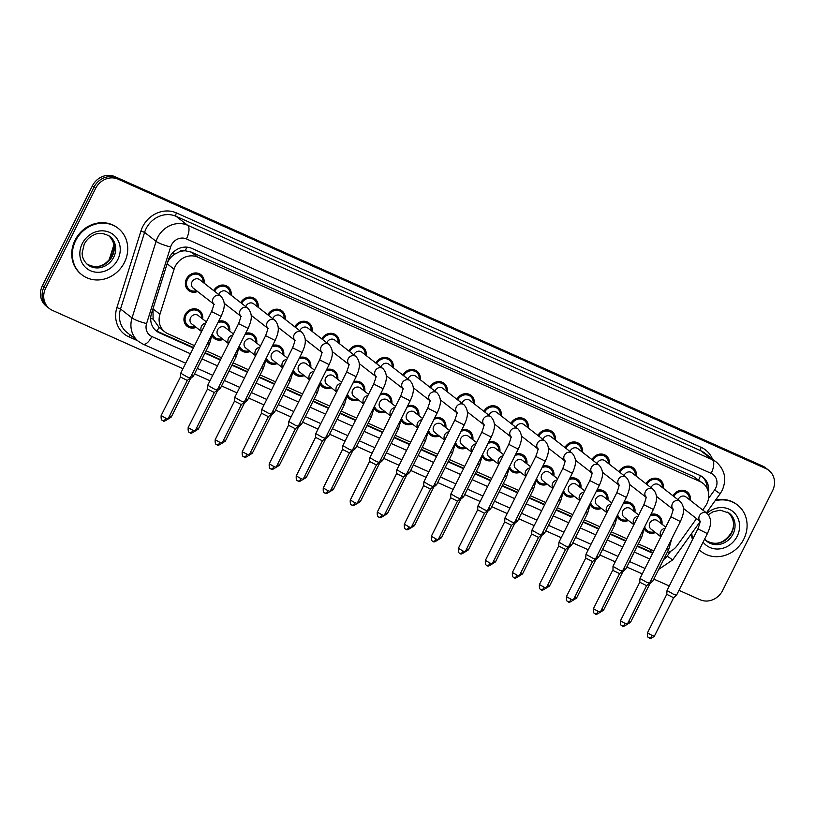 <?xml version="1.0" encoding="UTF-8"?>
<svg xmlns="http://www.w3.org/2000/svg" width="815" height="815" viewBox="0 0 815 815"><rect width="100%" height="100%" fill="white"/><g stroke="black" fill="none" stroke-linecap="round" stroke-linejoin="round"><path stroke-width="1.22" d="M628.426 520.49A10.024 9.036 -52.1 0 1 619.482 519.501A10.024 9.036 -52.1 0 1 617.434 517.158M601.409 508.417A10.024 9.036 -52.1 0 1 592.464 507.439A10.024 9.036 -52.1 0 1 590.417 505.086M574.392 496.345A10.024 9.036 -52.1 0 1 565.447 495.367A10.024 9.036 -52.1 0 1 563.399 493.024M547.374 484.273A10.024 9.036 -52.1 0 1 538.43 483.295A10.024 9.036 -52.1 0 1 536.382 480.952M520.357 472.201A10.024 9.036 -52.1 0 1 511.413 471.223A10.024 9.036 -52.1 0 1 509.365 468.88M493.34 460.129A10.024 9.036 -52.1 0 1 484.395 459.151A10.024 9.036 -52.1 0 1 482.348 456.808M466.323 448.067A10.024 9.036 -52.1 0 1 457.378 447.078A10.024 9.036 -52.1 0 1 455.33 444.735M439.305 435.994A10.024 9.036 -52.1 0 1 430.361 435.006A10.024 9.036 -52.1 0 1 428.313 432.663M412.288 423.922A10.024 9.036 -52.1 0 1 403.344 422.934A10.024 9.036 -52.1 0 1 401.296 420.591M385.271 411.85A10.024 9.036 -52.1 0 1 376.326 410.862A10.024 9.036 -52.1 0 1 374.279 408.519M358.254 399.778A10.024 9.036 -52.1 0 1 349.309 398.79A10.024 9.036 -52.1 0 1 347.261 396.447M331.236 387.706A10.024 9.036 -52.1 0 1 322.292 386.718A10.024 9.036 -52.1 0 1 320.244 384.374M304.219 375.634A10.024 9.036 -52.1 0 1 295.274 374.645A10.024 9.036 -52.1 0 1 293.227 372.302M277.202 363.561A10.024 9.036 -52.1 0 1 268.257 362.583A10.024 9.036 -52.1 0 1 266.21 360.24M250.185 351.489A10.024 9.036 -52.1 0 1 241.24 350.511A10.024 9.036 -52.1 0 1 239.192 348.168M223.167 339.417A10.024 9.036 -52.1 0 1 214.223 338.439A10.024 9.036 -52.1 0 1 212.175 336.096M196.15 327.345A10.024 9.036 -52.1 0 1 187.206 326.367A10.024 9.036 -52.1 0 1 185.066 314.753A10.024 9.036 -52.1 0 1 199.522 310.546A10.024 9.036 -52.1 0 1 202.67 318.971M655.443 532.562A10.024 9.036 -52.1 0 1 646.499 531.574A10.024 9.036 -52.1 0 1 644.451 529.23M197.566 291.505A10.024 9.036 -52.1 0 1 188.622 290.517A10.024 9.036 -52.1 0 1 186.492 278.903A10.024 9.036 -52.1 0 1 200.938 274.696A10.024 9.036 -52.1 0 1 204.086 283.131M702.703 509.986L705.199 506.492A17.686 15.933 127.9 0 0 706.788 503.853A17.686 15.933 127.9 0 0 703.029 483.366A17.686 15.933 127.9 0 0 700.044 481.573L197.75 257.153A17.686 15.933 127.9 0 0 174.084 269.195L159.944 314.254A17.686 15.933 127.9 0 0 164.854 331.919A17.686 15.933 127.9 0 0 167.829 333.702L194.52 345.631M179.168 251.906A17.686 15.933 -52.1 0 1 185.514 250.826L185.26 250.714A5.899 5.308 127.9 0 0 179.168 251.906L174.858 254.097C171.119 256.46 168.532 259.69 167.126 263.775L152.976 308.834L153.118 319.103L159.068 327.375M703.029 483.366L693.575 476.541L191.28 252.11L185.514 250.826M667.067 552.662A17.686 15.933 127.9 0 0 677.296 545.408L696.509 518.615M206.093 350.796L221.548 357.704M233.11 362.869L248.565 369.776M260.128 374.941L275.582 381.848M287.145 387.013L302.599 393.92M314.162 399.085L329.617 405.992M341.179 411.157L356.634 418.054M368.197 423.23L383.651 430.126M395.214 435.302L410.668 442.199M422.231 447.374L437.686 454.271M449.248 459.436L464.703 466.343M476.266 471.508L491.72 478.415M503.283 483.58L518.737 490.487M530.3 495.652L545.755 502.56M557.317 507.725L572.772 514.632M584.335 519.797L599.789 526.704M611.352 531.869L626.806 538.776M638.379 543.941L653.824 550.838M623.852 502.346A10.024 9.036 -52.1 0 1 631.798 503.69A10.024 9.036 -52.1 0 1 634.946 512.115M596.835 490.273A10.024 9.036 -52.1 0 1 604.781 491.618A10.024 9.036 -52.1 0 1 607.929 500.043M569.817 478.201A10.024 9.036 -52.1 0 1 577.764 479.546A10.024 9.036 -52.1 0 1 580.912 487.971M542.8 466.129A10.024 9.036 -52.1 0 1 550.746 467.474A10.024 9.036 -52.1 0 1 553.894 475.899M515.783 454.057A10.024 9.036 -52.1 0 1 523.729 455.402A10.024 9.036 -52.1 0 1 526.877 463.827M488.766 441.985A10.024 9.036 -52.1 0 1 496.712 443.329A10.024 9.036 -52.1 0 1 499.86 451.755M461.748 429.913A10.024 9.036 -52.1 0 1 469.695 431.257A10.024 9.036 -52.1 0 1 472.843 439.682M434.731 417.84A10.024 9.036 -52.1 0 1 442.677 419.185A10.024 9.036 -52.1 0 1 445.825 427.62M407.714 405.768A10.024 9.036 -52.1 0 1 415.66 407.113A10.024 9.036 -52.1 0 1 418.808 415.548M380.697 393.706A10.024 9.036 -52.1 0 1 388.643 395.041A10.024 9.036 -52.1 0 1 391.791 403.476M353.679 381.634A10.024 9.036 -52.1 0 1 361.626 382.979A10.024 9.036 -52.1 0 1 364.774 391.404M326.662 369.562A10.024 9.036 -52.1 0 1 334.608 370.906A10.024 9.036 -52.1 0 1 337.756 379.332M299.645 357.49A10.024 9.036 -52.1 0 1 307.591 358.834A10.024 9.036 -52.1 0 1 310.739 367.259M272.628 345.417A10.024 9.036 -52.1 0 1 280.574 346.762A10.024 9.036 -52.1 0 1 283.722 355.187M245.61 333.345A10.024 9.036 -52.1 0 1 253.557 334.69A10.024 9.036 -52.1 0 1 256.705 343.115M218.593 321.273A10.024 9.036 -52.1 0 1 226.539 322.618A10.024 9.036 -52.1 0 1 229.687 331.043M650.869 514.418A10.024 9.036 -52.1 0 1 658.815 515.763A10.024 9.036 -52.1 0 1 661.963 524.188M645.979 483.753A10.024 9.036 -52.1 0 1 660.242 479.913A10.024 9.036 -52.1 0 1 663.39 488.338M618.962 471.681A10.024 9.036 -52.1 0 1 633.214 467.841A10.024 9.036 -52.1 0 1 636.372 476.266M591.945 459.609A10.024 9.036 -52.1 0 1 606.197 455.768A10.024 9.036 -52.1 0 1 609.355 464.193M564.927 447.537A10.024 9.036 -52.1 0 1 579.18 443.696A10.024 9.036 -52.1 0 1 582.338 452.121M537.91 435.465A10.024 9.036 -52.1 0 1 552.163 431.624A10.024 9.036 -52.1 0 1 555.31 440.049M510.893 423.393A10.024 9.036 -52.1 0 1 525.145 419.552A10.024 9.036 -52.1 0 1 528.293 427.987M483.876 411.32A10.024 9.036 -52.1 0 1 498.128 407.48A10.024 9.036 -52.1 0 1 501.276 415.915M456.858 399.248A10.024 9.036 -52.1 0 1 471.111 395.407A10.024 9.036 -52.1 0 1 474.259 403.843M429.841 387.176A10.024 9.036 -52.1 0 1 444.094 383.335A10.024 9.036 -52.1 0 1 447.241 391.771M402.824 375.104A10.024 9.036 -52.1 0 1 417.076 371.273A10.024 9.036 -52.1 0 1 420.224 379.698M375.807 363.042A10.024 9.036 -52.1 0 1 390.059 359.201A10.024 9.036 -52.1 0 1 393.207 367.626M348.789 350.97A10.024 9.036 -52.1 0 1 363.042 347.129A10.024 9.036 -52.1 0 1 366.19 355.554M321.772 338.897A10.024 9.036 -52.1 0 1 336.024 335.057A10.024 9.036 -52.1 0 1 339.172 343.482M294.755 326.825A10.024 9.036 -52.1 0 1 309.007 322.985A10.024 9.036 -52.1 0 1 312.155 331.41M267.738 314.753A10.024 9.036 -52.1 0 1 281.99 310.912A10.024 9.036 -52.1 0 1 285.138 319.337M240.72 302.681A10.024 9.036 -52.1 0 1 254.973 298.84A10.024 9.036 -52.1 0 1 258.121 307.265M213.703 290.609A10.024 9.036 -52.1 0 1 227.956 286.768A10.024 9.036 -52.1 0 1 231.103 295.193M672.996 495.826A10.024 9.036 -52.1 0 1 687.259 491.985A10.024 9.036 -52.1 0 1 690.407 500.41M182.968 368.706L52.435 310.383A17.686 15.933 -52.1 0 1 49.46 308.59A17.686 15.933 -52.1 0 1 45.691 288.103L95.63 188.377L94.02 187.114A17.686 15.933 -52.1 0 1 116.535 177.915L764.175 467.27A17.686 15.933 -52.1 0 1 767.159 469.063A17.686 15.933 -52.1 0 0 764.175 467.27L116.535 177.915A17.686 15.933 -52.1 0 0 94.02 187.114L44.081 286.839L94.02 187.114L92.401 185.861A17.686 15.933 -52.1 0 1 114.915 176.651L762.565 466.017A17.686 15.933 -52.1 0 1 765.54 467.8L768.769 470.316A17.686 15.933 -52.1 0 1 772.539 490.813L722.599 590.539A17.686 15.933 -52.1 0 1 700.085 599.748L678.987 590.325M49.46 308.59L47.841 307.337A17.686 15.933 -52.1 0 1 44.081 286.839A17.686 15.933 -52.1 0 0 47.841 307.337L46.231 306.083A17.686 15.933 -52.1 0 1 42.462 285.586L92.401 185.861M708.469 492.372A17.686 15.933 127.9 0 0 702.958 477.233A17.686 15.933 127.9 0 0 699.973 475.44L191.82 248.402A17.686 15.933 127.9 0 0 168.155 260.443L151.529 313.388A17.686 15.933 127.9 0 0 156.439 331.053A17.686 15.933 127.9 0 0 159.424 332.836L193.338 347.995M702.123 476.632A17.686 15.933 -52.1 0 1 707.094 488.338M95.63 188.377A17.686 15.933 -52.1 0 1 118.144 179.168L765.794 468.533A17.686 15.933 -52.1 0 1 768.769 470.316M669.288 585.985L653.834 579.088M642.271 573.913L626.817 567.016M615.254 561.841L599.799 554.944M588.236 549.768L572.782 542.871M561.219 537.696L545.765 530.799M534.202 525.634L518.748 518.727M507.185 513.562L491.73 506.655M480.167 501.49L464.713 494.583M453.15 489.418L437.696 482.511M426.133 477.346L410.679 470.438M399.116 465.273L383.661 458.366M372.098 453.201L356.644 446.294M345.081 441.129L329.627 434.232M318.064 429.057L302.61 422.16M291.047 416.985L275.592 410.088M264.019 404.912L248.575 398.015M237.002 392.85L221.558 385.943M209.985 380.778L194.541 373.871M637.187 546.305L651.419 552.662A17.686 15.933 127.9 0 0 652.672 553.151M204.911 353.16L220.356 360.067M231.929 365.232L247.373 372.139M258.946 377.304L274.39 384.211M285.963 389.376L301.418 396.273M312.98 401.449L328.435 408.346M339.998 413.521L355.452 420.418M367.015 425.593L382.469 432.49M394.032 437.655L409.487 444.562M421.049 449.727L436.504 456.634M448.067 461.799L463.521 468.707M475.084 473.872L490.538 480.779M502.101 485.944L517.556 492.851M529.118 498.016L544.573 504.923M556.136 510.088L571.59 516.995M583.153 522.16L598.607 529.057M610.17 534.232L625.625 541.129M193.562 347.557L157.815 331.583A17.686 15.933 -52.1 0 1 155.655 330.391M653.039 552.417A17.686 15.933 -52.1 0 1 649.8 551.398L637.411 545.867M625.839 540.691L610.394 533.794M598.821 528.629L583.377 521.722M571.804 516.557L556.36 509.65M544.787 504.485L529.343 497.578M517.769 492.413L502.325 485.506M490.752 480.341L475.308 473.434M463.735 468.268L448.291 461.361M436.718 456.196L421.274 449.289M409.701 444.124L394.256 437.227M382.683 432.052L367.239 425.155M355.666 419.98L340.222 413.083M328.649 407.907L313.194 401.011M301.632 395.835L286.177 388.938M274.614 383.773L259.16 376.866M247.597 371.701L232.143 364.794M220.58 359.629L205.125 352.722M678.07 499.768A5.308 4.778 -52.1 0 1 678.325 499.188A5.308 4.778 -52.1 0 1 685.975 496.956L707.114 513.419A5.308 4.778 -52.1 0 0 705.943 512.767A5.308 4.778 -52.1 0 0 699.464 515.651A5.308 4.778 -52.1 0 0 699.891 521.101M673.852 496.488A8.843 7.967 -52.1 0 1 686.525 492.912A8.843 7.967 -52.1 0 1 689.388 499.615M697.895 528.874L707.379 533.621L676.511 595.256L673.598 594.278L667.027 590.508L697.895 528.874C699.871 523.556 700.523 520.887 699.841 520.856L700.594 521.794M649.198 637.951A3.83 1.62 -65.9 0 0 649.351 638.033A3.83 1.62 -65.9 0 0 652.224 635.557L654.333 636.25L673.628 597.731L666.772 594.308L667.027 590.508M660.863 536.779L651.012 529.108A5.308 4.778 -52.1 0 1 649.881 522.965A5.308 4.778 -52.1 0 1 657.532 520.734L665.712 527.101M650.156 515.834A8.843 7.967 -52.1 0 1 658.092 516.69A8.843 7.967 -52.1 0 1 660.955 523.393M666.69 548.852L668.697 549.422L652.764 581.227L650.757 580.657M654.435 531.767A8.843 7.967 -52.1 0 1 647.232 530.647A8.843 7.967 -52.1 0 1 644.757 527.091M649.871 583.713L649.066 583.55M651.053 487.696A5.308 4.778 -52.1 0 1 651.307 487.115A5.308 4.778 -52.1 0 1 658.958 484.884L680.097 501.347A5.308 4.778 -52.1 0 0 678.926 500.695A5.308 4.778 -52.1 0 0 672.446 503.578A5.308 4.778 -52.1 0 0 672.874 509.029M646.835 484.416A8.843 7.967 -52.1 0 1 659.508 480.84A8.843 7.967 -52.1 0 1 662.371 487.553M670.877 516.802L680.362 521.549L649.504 583.173L646.58 582.205L640.009 578.436L670.877 516.802C672.854 511.484 673.506 508.815 672.823 508.784L673.577 509.721M622.181 625.879A3.83 1.62 -65.9 0 0 622.334 625.961A3.83 1.62 -65.9 0 0 625.207 623.485L627.316 624.178L646.611 585.659L639.755 582.236L640.009 578.436M624.035 475.624A5.308 4.778 -52.1 0 1 624.29 475.043A5.308 4.778 -52.1 0 1 631.941 472.822L653.08 489.275A5.308 4.778 -52.1 0 0 651.908 488.623A5.308 4.778 -52.1 0 0 645.429 491.506A5.308 4.778 -52.1 0 0 645.857 496.956M619.818 472.343A8.843 7.967 -52.1 0 1 632.491 468.768A8.843 7.967 -52.1 0 1 635.354 475.481M643.86 504.73L653.345 509.477L622.487 571.101L619.563 570.133L612.992 566.364L643.86 504.73C645.837 499.412 646.489 496.743 645.806 496.722L646.56 497.649M595.164 613.807A3.83 1.62 -65.9 0 0 595.317 613.899A3.83 1.62 -65.9 0 0 598.19 611.413L600.298 612.116L619.594 573.597L612.992 570.449L612.992 566.364M597.018 463.552A5.308 4.778 -52.1 0 1 597.273 462.971A5.308 4.778 -52.1 0 1 604.924 460.75L626.063 477.203A5.308 4.778 -52.1 0 0 624.891 476.551A5.308 4.778 -52.1 0 0 618.412 479.434A5.308 4.778 -52.1 0 0 618.84 484.884M592.8 460.271A8.843 7.967 -52.1 0 1 605.474 456.695A8.843 7.967 -52.1 0 1 608.336 463.409M616.843 492.657L626.327 497.405L595.47 559.029L592.546 558.061L585.975 554.292L616.843 492.657C618.819 487.339 619.471 484.67 618.789 484.65L619.543 485.577M571.172 599.341L573.281 600.044L592.576 561.525L585.72 558.081L566.435 596.611C565.977 602.703 568.432 601.236 567.882 601.613L568.289 601.827A3.83 1.62 -65.9 0 0 571.172 599.341L566.435 596.611M570.001 451.479A5.308 4.778 -52.1 0 1 570.255 450.899A5.308 4.778 -52.1 0 1 577.896 448.678L599.045 465.131A5.308 4.778 -52.1 0 0 597.874 464.479A5.308 4.778 -52.1 0 0 591.395 467.362A5.308 4.778 -52.1 0 0 591.822 472.812M565.783 448.199A8.843 7.967 -52.1 0 1 578.456 444.623A8.843 7.967 -52.1 0 1 581.319 451.337M589.816 480.585L599.31 485.332L568.452 546.957L565.529 545.989L558.958 542.22L589.816 480.585C591.802 475.277 592.454 472.608 591.772 472.578L592.525 473.505M544.155 587.269L546.264 587.972L565.559 549.453L558.703 546.009L539.418 584.538C538.959 590.63 541.415 589.164 540.865 589.54L541.272 589.754A3.83 1.62 -65.9 0 0 544.155 587.269L539.418 584.538M633.846 524.707L623.995 517.036A5.308 4.778 -52.1 0 1 622.864 510.893A5.308 4.778 -52.1 0 1 630.515 508.662L638.695 515.029M623.139 503.762A8.843 7.967 -52.1 0 1 631.075 504.617A8.843 7.967 -52.1 0 1 633.938 511.321M639.673 536.779L641.68 537.35L625.747 569.155L623.74 568.595M627.418 519.695A8.843 7.967 -52.1 0 1 620.215 518.574A8.843 7.967 -52.1 0 1 617.739 515.019M622.854 571.641L622.049 571.488M606.829 512.635L596.977 504.964A5.308 4.778 -52.1 0 1 595.846 498.821A5.308 4.778 -52.1 0 1 603.497 496.59L611.678 502.957M596.122 491.7A8.843 7.967 -52.1 0 1 604.058 492.545A8.843 7.967 -52.1 0 1 606.92 499.249M612.656 524.707L614.663 525.278L598.719 557.103L596.723 556.523M600.4 507.633A8.843 7.967 -52.1 0 1 593.198 506.502A8.843 7.967 -52.1 0 1 590.712 502.947M595.836 559.569L595.032 559.416M579.811 500.563L569.96 492.902A5.308 4.778 -52.1 0 1 568.829 486.749A5.308 4.778 -52.1 0 1 576.48 484.528L584.661 490.885M569.104 479.628A8.843 7.967 -52.1 0 1 577.04 480.473A8.843 7.967 -52.1 0 1 579.893 487.187M585.639 512.645L587.635 513.206L571.702 545.031L569.705 544.451M573.383 495.561A8.843 7.967 -52.1 0 1 566.17 494.43A8.843 7.967 -52.1 0 1 563.695 490.875M568.819 547.497L568.004 547.344M715.05 500.818A29.483 26.559 -52.1 0 1 737.504 505.025A29.483 26.559 -52.1 0 1 743.779 539.184A29.483 26.559 -52.1 0 1 701.287 551.551A29.483 26.559 -52.1 0 1 699.28 549.799M715.59 500.064A29.483 26.559 -52.1 0 1 736.903 504.556L737.504 505.025M692.821 539A29.483 26.559 -52.1 0 1 691.772 533.275M701.287 551.551L700.686 551.083A29.483 26.559 -52.1 0 1 699.25 549.87M692.546 539.55A29.483 26.559 -52.1 0 1 691.283 533.968M75.652 240.67A29.483 26.559 -52.1 0 1 118.144 228.302A29.483 26.559 -52.1 0 1 124.42 262.461A29.483 26.559 -52.1 0 1 81.938 274.828A29.483 26.559 -52.1 0 1 75.652 240.67M81.938 274.828L81.327 274.36A29.483 26.559 -52.1 0 1 75.051 240.201A29.483 26.559 -52.1 0 1 117.543 227.833L118.144 228.302M542.984 439.407A5.308 4.778 -52.1 0 1 543.238 438.827A5.308 4.778 -52.1 0 1 550.879 436.606L572.028 453.059A5.308 4.778 -52.1 0 0 570.857 452.417A5.308 4.778 -52.1 0 0 564.377 455.29A5.308 4.778 -52.1 0 0 564.795 460.74M538.766 436.127A8.843 7.967 -52.1 0 1 551.439 432.551A8.843 7.967 -52.1 0 1 554.302 439.265M562.798 468.513L572.293 473.26L541.435 534.885L538.511 533.917L531.94 530.147L562.798 468.513C564.785 463.205 565.437 460.536 564.754 460.506L565.508 461.433M517.138 575.207L519.247 575.899L538.542 537.38L531.686 533.937L512.39 572.466C511.942 578.558 514.397 577.091 513.847 577.468L514.255 577.682A3.83 1.62 -65.9 0 0 517.138 575.207L512.39 572.466M515.966 427.345A5.308 4.778 -52.1 0 1 516.221 426.754A5.308 4.778 -52.1 0 1 523.862 424.534L545.011 440.986A5.308 4.778 -52.1 0 0 543.839 440.345A5.308 4.778 -52.1 0 0 537.36 443.217A5.308 4.778 -52.1 0 0 537.778 448.668M511.749 424.055A8.843 7.967 -52.1 0 1 524.422 420.489A8.843 7.967 -52.1 0 1 527.285 427.192M535.781 456.441L545.276 461.188L514.418 522.812L511.494 521.845L504.923 518.075L535.781 456.441C537.768 451.133 538.42 448.464 537.737 448.433L538.491 449.371M490.121 563.134L492.229 563.827L511.525 525.308L504.668 521.865L485.373 560.394C484.925 566.486 487.38 565.019 486.83 565.396L487.238 565.61A3.83 1.62 -65.9 0 0 490.121 563.134L485.373 560.394M488.949 415.273A5.308 4.778 -52.1 0 1 489.204 414.682A5.308 4.778 -52.1 0 1 496.844 412.461L517.994 428.924A5.308 4.778 -52.1 0 0 516.822 428.272A5.308 4.778 -52.1 0 0 510.343 431.145A5.308 4.778 -52.1 0 0 510.761 436.596M484.731 411.983A8.843 7.967 -52.1 0 1 497.405 408.417A8.843 7.967 -52.1 0 1 500.267 415.12M508.764 444.369L518.259 449.126L487.39 510.761L484.477 509.783L477.906 506.003L508.764 444.369C510.75 439.061 511.402 436.392 510.72 436.361L511.474 437.298M463.103 551.062L465.212 551.755L484.507 513.236L477.651 509.793L458.356 548.322C457.908 554.424 460.363 552.947 459.813 553.324L460.22 553.538A3.83 1.62 -65.9 0 0 463.103 551.062L458.356 548.322M552.794 488.491L542.943 480.83A5.308 4.778 -52.1 0 1 541.812 474.676A5.308 4.778 -52.1 0 1 549.463 472.456L557.643 478.823M542.087 467.555A8.843 7.967 -52.1 0 1 550.023 468.401A8.843 7.967 -52.1 0 1 552.876 475.114M558.621 500.573L560.618 501.133L544.685 532.959L542.688 532.378M546.366 483.489A8.843 7.967 -52.1 0 1 539.153 482.358A8.843 7.967 -52.1 0 1 536.678 478.802M520.54 573.322L522.507 573.954L541.802 535.435L540.987 535.272M525.777 476.418L515.926 468.757A5.308 4.778 -52.1 0 1 514.795 462.604A5.308 4.778 -52.1 0 1 522.446 460.383L530.626 466.751M515.07 455.483A8.843 7.967 -52.1 0 1 523.006 456.329A8.843 7.967 -52.1 0 1 525.858 463.042M531.604 488.501L533.601 489.061L517.668 520.887L515.671 520.306M519.349 471.416A8.843 7.967 -52.1 0 1 512.136 470.286A8.843 7.967 -52.1 0 1 509.66 466.73M493.523 561.25L495.489 561.881L514.774 523.373L513.97 523.199M498.76 464.356L488.908 456.685A5.308 4.778 -52.1 0 1 487.778 450.532A5.308 4.778 -52.1 0 1 495.428 448.311L503.609 454.678M488.053 443.411A8.843 7.967 -52.1 0 1 495.989 444.257A8.843 7.967 -52.1 0 1 498.841 450.97M504.587 476.429L506.584 476.989L490.65 508.815L488.654 508.234M492.321 459.344A8.843 7.967 -52.1 0 1 485.119 458.224A8.843 7.967 -52.1 0 1 482.643 454.658M466.506 549.178L468.472 549.809L487.757 511.3L486.952 511.127M461.932 403.201A5.308 4.778 -52.1 0 1 462.187 402.62A5.308 4.778 -52.1 0 1 469.827 400.389L490.976 416.852A5.308 4.778 -52.1 0 0 489.805 416.2A5.308 4.778 -52.1 0 0 483.326 419.073A5.308 4.778 -52.1 0 0 483.743 424.523M457.714 399.91A8.843 7.967 -52.1 0 1 470.387 396.345A8.843 7.967 -52.1 0 1 473.25 403.048M481.747 432.296L491.241 437.054L460.373 498.688L457.449 497.71L450.889 493.921L481.747 432.296C483.733 426.989 484.385 424.32 483.703 424.289L484.456 425.226M436.076 538.99L438.195 539.683L457.48 501.164L450.634 497.731L431.339 536.25C430.89 542.352 433.346 540.875 432.796 541.252L433.203 541.466A3.83 1.62 -65.9 0 0 436.076 538.99L431.339 536.25M434.915 391.129A5.308 4.778 -52.1 0 1 435.169 390.548A5.308 4.778 -52.1 0 1 442.81 388.317L463.959 404.78A5.308 4.778 -52.1 0 0 462.788 404.128A5.308 4.778 -52.1 0 0 456.308 407.001A5.308 4.778 -52.1 0 0 456.726 412.451M430.697 387.848A8.843 7.967 -52.1 0 1 443.37 384.272A8.843 7.967 -52.1 0 1 446.233 390.976M454.729 420.224L464.224 424.982L433.356 486.616L430.432 485.638L423.871 481.848L454.729 420.224C456.716 414.916 457.368 412.247 456.685 412.217L457.439 413.154M409.059 526.918L411.178 527.611L430.463 489.092L423.617 485.659L404.322 524.177C403.873 530.28 406.328 528.803 405.778 529.18L406.186 529.393A3.83 1.62 -65.9 0 0 409.059 526.918L404.322 524.177M407.897 379.057A5.308 4.778 -52.1 0 1 408.142 378.476A5.308 4.778 -52.1 0 1 415.793 376.245L436.942 392.708A5.308 4.778 -52.1 0 0 435.77 392.056A5.308 4.778 -52.1 0 0 429.291 394.929A5.308 4.778 -52.1 0 0 429.709 400.379M403.68 375.776A8.843 7.967 -52.1 0 1 416.353 372.2A8.843 7.967 -52.1 0 1 419.216 378.904M427.712 408.152L437.207 412.91L406.339 474.544L403.415 473.566L396.854 469.776L427.712 408.152C429.699 402.844 430.351 400.175 429.668 400.145L430.422 401.082M403.456 477.02L396.599 473.586L377.304 512.105C376.856 518.208 379.311 516.741 378.761 517.107L379.169 517.321A3.83 1.62 -65.9 0 0 382.041 514.846L377.304 512.105M380.88 366.984A5.308 4.778 -52.1 0 1 381.125 366.404A5.308 4.778 -52.1 0 1 388.775 364.173L409.925 380.636A5.308 4.778 -52.1 0 0 408.753 379.984A5.308 4.778 -52.1 0 0 402.274 382.856A5.308 4.778 -52.1 0 0 402.691 388.307M376.662 363.704A8.843 7.967 -52.1 0 1 389.336 360.128A8.843 7.967 -52.1 0 1 392.198 366.832M400.695 396.08L410.19 400.837L379.321 462.472L376.398 461.494L369.837 457.704L400.695 396.08C402.681 390.772 403.333 388.103 402.651 388.072L403.405 389.01M355.024 502.774L357.143 503.466L376.428 464.947L369.582 461.514L350.287 500.033C349.839 506.135 352.294 504.668 351.744 505.035L352.151 505.249A3.83 1.62 -65.9 0 0 355.024 502.774L350.287 500.033M353.863 354.912A5.308 4.778 -52.1 0 1 354.107 354.331A5.308 4.778 -52.1 0 1 361.758 352.1L382.907 368.563A5.308 4.778 -52.1 0 0 381.726 367.911A5.308 4.778 -52.1 0 0 375.257 370.794A5.308 4.778 -52.1 0 0 375.674 376.245M349.645 351.632A8.843 7.967 -52.1 0 1 362.318 348.056A8.843 7.967 -52.1 0 1 365.181 354.759M373.678 384.018L383.172 388.765L352.304 450.4L349.38 449.422L342.82 445.632L373.678 384.018C375.664 378.7 376.316 376.031 375.634 376L376.387 376.938M324.991 493.095A3.83 1.62 -65.9 0 0 325.134 493.177A3.83 1.62 -65.9 0 0 328.007 490.701L330.126 491.394L349.411 452.885L342.565 449.442M471.742 452.284L461.891 444.613A5.308 4.778 -52.1 0 1 460.76 438.46A5.308 4.778 -52.1 0 1 468.411 436.239L476.592 442.606M461.035 431.339A8.843 7.967 -52.1 0 1 468.971 432.195A8.843 7.967 -52.1 0 1 471.824 438.898M477.57 464.356L479.566 464.917L463.633 496.743L461.636 496.162M465.304 447.272A8.843 7.967 -52.1 0 1 458.101 446.151A8.843 7.967 -52.1 0 1 455.626 442.586M439.489 537.105L441.455 537.737L460.74 499.228L459.935 499.055M444.725 440.212L434.874 432.541A5.308 4.778 -52.1 0 1 433.743 426.388A5.308 4.778 -52.1 0 1 441.394 424.167L449.574 430.534M434.018 419.267A8.843 7.967 -52.1 0 1 441.954 420.122A8.843 7.967 -52.1 0 1 444.807 426.826M450.552 452.284L452.549 452.845L436.626 484.66L434.619 484.09M438.287 435.2A8.843 7.967 -52.1 0 1 431.084 434.079A8.843 7.967 -52.1 0 1 428.609 430.524M412.471 525.043L414.438 525.665L433.723 487.156L432.918 486.983M417.708 428.14L407.857 420.469A5.308 4.778 -52.1 0 1 406.726 414.326A5.308 4.778 -52.1 0 1 414.377 412.095L422.557 418.462M407.001 407.194A8.843 7.967 -52.1 0 1 414.937 408.05A8.843 7.967 -52.1 0 1 417.789 414.754M423.535 440.212L425.532 440.772L409.609 472.588L407.602 472.017M411.269 423.128A8.843 7.967 -52.1 0 1 404.067 422.007A8.843 7.967 -52.1 0 1 401.591 418.452M406.716 475.074L405.901 474.911M390.691 416.068L380.839 408.397A5.308 4.778 -52.1 0 1 379.709 402.253A5.308 4.778 -52.1 0 1 387.359 400.022L395.54 406.39M379.984 395.122A8.843 7.967 -52.1 0 1 387.92 395.978A8.843 7.967 -52.1 0 1 390.772 402.681M396.518 428.14L398.515 428.71L382.592 460.516L380.585 459.945M384.252 411.055A8.843 7.967 -52.1 0 1 377.05 409.935A8.843 7.967 -52.1 0 1 374.574 406.379M358.427 500.899L360.403 501.531L379.688 463.012L378.883 462.839M363.673 403.995L353.822 396.324A5.308 4.778 -52.1 0 1 352.691 390.181A5.308 4.778 -52.1 0 1 360.342 387.95L368.523 394.317M352.966 383.05A8.843 7.967 -52.1 0 1 360.902 383.906A8.843 7.967 -52.1 0 1 363.755 390.609M369.49 416.068L371.497 416.638L355.574 448.444L353.567 447.873M357.235 398.983A8.843 7.967 -52.1 0 1 350.032 397.863A8.843 7.967 -52.1 0 1 347.557 394.307M331.41 488.827L333.386 489.458L352.671 450.94L351.866 450.766M326.846 342.84A5.308 4.778 -52.1 0 1 327.09 342.259A5.308 4.778 -52.1 0 1 334.741 340.028L355.89 356.491A5.308 4.778 -52.1 0 0 354.708 355.839A5.308 4.778 -52.1 0 0 348.239 358.722A5.308 4.778 -52.1 0 0 348.657 364.173M322.628 339.56A8.843 7.967 -52.1 0 1 335.301 335.984A8.843 7.967 -52.1 0 1 338.164 342.697M346.66 371.946L356.155 376.693L325.297 438.317L322.363 437.349L315.802 433.56L346.66 371.946C348.647 366.628 349.299 363.959 348.616 363.938L349.37 364.865M297.974 481.023A3.83 1.62 -65.9 0 0 298.117 481.105A3.83 1.62 -65.9 0 0 300.99 478.629L303.109 479.322L322.394 440.813L315.548 437.37M299.828 330.768A5.308 4.778 -52.1 0 1 300.073 330.187A5.308 4.778 -52.1 0 1 307.724 327.966L328.873 344.419A5.308 4.778 -52.1 0 0 327.691 343.767A5.308 4.778 -52.1 0 0 321.222 346.65A5.308 4.778 -52.1 0 0 321.64 352.1M295.611 327.487A8.843 7.967 -52.1 0 1 308.284 323.912A8.843 7.967 -52.1 0 1 311.136 330.625M319.643 359.873L329.138 364.621L298.28 426.245L295.346 425.277L288.785 421.487L319.643 359.873C321.63 354.556 322.282 351.886 321.599 351.866L322.353 352.793M270.957 468.951A3.83 1.62 -65.9 0 0 271.1 469.043A3.83 1.62 -65.9 0 0 273.972 466.557L276.091 467.26L295.376 428.741L288.53 425.298M272.801 318.696A5.308 4.778 -52.1 0 1 273.056 318.115A5.308 4.778 -52.1 0 1 280.706 315.894L301.856 332.347A5.308 4.778 -52.1 0 0 300.674 331.695A5.308 4.778 -52.1 0 0 294.205 334.578A5.308 4.778 -52.1 0 0 294.623 340.028M268.583 315.415A8.843 7.967 -52.1 0 1 281.267 311.839A8.843 7.967 -52.1 0 1 284.119 318.553M292.626 347.801L302.12 352.549L271.263 414.173L268.329 413.205L261.768 409.415L292.626 347.801C294.612 342.483 295.264 339.814 294.582 339.794L295.336 340.721M268.369 416.659L261.513 413.225M245.784 306.623A5.308 4.778 -52.1 0 1 246.038 306.043A5.308 4.778 -52.1 0 1 253.689 303.822L274.838 320.275A5.308 4.778 -52.1 0 0 273.657 319.633A5.308 4.778 -52.1 0 0 267.188 322.506A5.308 4.778 -52.1 0 0 267.605 327.956M241.566 303.343A8.843 7.967 -52.1 0 1 254.249 299.767A8.843 7.967 -52.1 0 1 257.102 306.481M265.609 335.729L275.103 340.476L244.245 402.101L241.311 401.133L234.751 397.343L265.609 335.729C267.595 330.421 268.247 327.752 267.565 327.722L268.318 328.649M216.922 444.807A3.83 1.62 -65.9 0 0 217.065 444.898A3.83 1.62 -65.9 0 0 219.938 442.413L222.057 443.115L241.342 404.597L234.496 401.153M218.766 294.561A5.308 4.778 -52.1 0 1 219.021 293.971A5.308 4.778 -52.1 0 1 226.672 291.75L247.821 308.202A5.308 4.778 -52.1 0 0 246.639 307.561A5.308 4.778 -52.1 0 0 240.17 310.434A5.308 4.778 -52.1 0 0 240.588 315.884M214.549 291.271A8.843 7.967 -52.1 0 1 227.232 287.695A8.843 7.967 -52.1 0 1 230.085 294.409M238.591 323.657L248.076 328.404L217.228 390.028L214.294 389.061L207.733 385.271L238.591 323.657C240.578 318.349 241.23 315.68 240.547 315.649L241.301 316.577M189.905 432.734A3.83 1.62 -65.9 0 0 190.048 432.826A3.83 1.62 -65.9 0 0 192.921 430.351L195.04 431.043L214.325 392.524L207.479 389.081M213.591 303.975L193.135 288.052A5.308 4.778 -52.1 0 1 192.004 281.898A5.308 4.778 -52.1 0 1 199.655 279.677L220.804 296.14A5.308 4.778 -52.1 0 0 219.622 295.488A5.308 4.778 -52.1 0 0 213.153 298.361A5.308 4.778 -52.1 0 0 213.571 303.812M196.547 290.711A8.843 7.967 -52.1 0 1 189.345 289.59A8.843 7.967 -52.1 0 1 187.47 279.341A8.843 7.967 -52.1 0 1 200.215 275.633A8.843 7.967 -52.1 0 1 203.067 282.336M211.574 311.585L221.059 316.332L190.211 377.956L187.277 376.988L180.716 373.209L211.574 311.585C213.561 306.277 214.213 303.608 213.53 303.577L214.284 304.515M162.888 420.662A3.83 1.62 -65.9 0 0 163.031 420.754A3.83 1.62 -65.9 0 0 165.903 418.278L168.022 418.971L187.307 380.452L180.461 377.009M336.656 391.923L326.805 384.252A5.308 4.778 -52.1 0 1 325.674 378.109A5.308 4.778 -52.1 0 1 333.325 375.878L341.505 382.245M325.949 370.978A8.843 7.967 -52.1 0 1 333.885 371.834A8.843 7.967 -52.1 0 1 336.738 378.537M342.473 403.995L344.48 404.566L328.557 436.371L326.55 435.801M330.218 386.911A8.843 7.967 -52.1 0 1 323.015 385.79A8.843 7.967 -52.1 0 1 320.539 382.235M304.392 476.755L306.369 477.386L325.654 438.867L324.849 438.704M309.639 379.851L299.788 372.18A5.308 4.778 -52.1 0 1 298.657 366.037A5.308 4.778 -52.1 0 1 306.308 363.806L314.488 370.173M298.932 358.906A8.843 7.967 -52.1 0 1 306.868 359.761A8.843 7.967 -52.1 0 1 309.72 366.465M315.456 391.923L317.463 392.494L301.54 424.299L299.533 423.739M303.2 374.839A8.843 7.967 -52.1 0 1 295.998 373.718A8.843 7.967 -52.1 0 1 293.522 370.163M277.375 464.682L279.351 465.314L298.636 426.795L297.832 426.632M282.622 367.779L272.77 360.118A5.308 4.778 -52.1 0 1 271.639 353.965A5.308 4.778 -52.1 0 1 279.29 351.734L287.471 358.101M271.915 346.844A8.843 7.967 -52.1 0 1 279.851 347.689A8.843 7.967 -52.1 0 1 282.703 354.403M288.439 379.861L290.446 380.422L274.523 412.227L272.516 411.667M276.183 362.777A8.843 7.967 -52.1 0 1 268.981 361.646A8.843 7.967 -52.1 0 1 266.505 358.091M250.358 452.61L252.334 453.242L271.619 414.723L270.814 414.56M255.604 355.707L245.753 348.046A5.308 4.778 -52.1 0 1 244.622 341.893A5.308 4.778 -52.1 0 1 252.273 339.672L260.443 346.029M244.897 334.771A8.843 7.967 -52.1 0 1 252.823 335.617A8.843 7.967 -52.1 0 1 255.686 342.331M261.421 367.789L263.428 368.349L247.505 400.155L245.498 399.595M249.166 350.705A8.843 7.967 -52.1 0 1 241.963 349.574A8.843 7.967 -52.1 0 1 239.488 346.018M223.341 440.538L225.317 441.17L244.602 402.661L243.797 402.488M228.587 343.635L218.736 335.974A5.308 4.778 -52.1 0 1 217.605 329.82A5.308 4.778 -52.1 0 1 225.256 327.599L233.426 333.967M217.88 322.699A8.843 7.967 -52.1 0 1 225.806 323.545A8.843 7.967 -52.1 0 1 228.669 330.258M234.404 355.717L236.411 356.277L220.488 388.083L218.481 387.522M222.149 338.632A8.843 7.967 -52.1 0 1 214.946 337.502A8.843 7.967 -52.1 0 1 212.471 333.946M196.323 428.466L198.3 429.098L217.585 390.579L216.78 390.416M201.57 331.573L191.719 323.901A5.308 4.778 -52.1 0 1 190.588 317.748A5.308 4.778 -52.1 0 1 198.239 315.527L206.409 321.894M195.131 326.56A8.843 7.967 -52.1 0 1 187.929 325.43A8.843 7.967 -52.1 0 1 186.044 315.191A8.843 7.967 -52.1 0 1 198.789 311.473A8.843 7.967 -52.1 0 1 201.651 318.186M207.387 343.645L209.394 344.205L193.471 376.01L191.464 375.45M169.306 416.394L171.282 417.025L190.567 378.506L189.763 378.343M172.189 253.353A17.686 2.934 17.4 0 0 174.858 254.097M698.638 479.943A17.686 7.488 -65.9 0 0 700.462 475.675M699.82 480.86A5.899 5.308 127.9 0 0 699.311 480.463M650.166 551.561A17.686 7.488 -65.9 0 0 651.338 549.738M156.816 331.094A17.686 7.488 -65.9 0 0 159.047 327.396M150.694 318.4A17.686 2.934 17.4 0 0 153.118 319.103M185.26 250.714A17.686 7.488 -65.9 0 0 186.839 247.139M693.575 476.541L700.044 481.573M152.976 308.834L159.944 314.254M167.126 263.775L174.084 269.195M191.28 252.11L197.75 257.153M114.039 246.049L109.862 259.323M114.915 176.651L118.144 179.168M762.565 466.017L765.794 468.533M42.462 285.586L45.691 288.103M708.561 498.403L714.602 489.988A11.787 10.626 127.9 0 0 715.662 488.226A11.787 10.626 127.9 0 0 711.159 473.372L186.411 238.917A11.787 10.626 127.9 0 0 171.405 245.06A11.787 10.626 127.9 0 0 170.641 246.945L146.588 323.555A11.787 10.626 127.9 0 0 151.855 336.524L190.455 353.761M146.588 323.555A11.787 1.956 17.4 0 1 132.04 317.942L156.083 241.342A23.584 21.251 -52.1 0 1 157.611 237.562A23.584 21.251 -52.1 0 1 187.633 225.276L712.381 459.731A23.584 21.251 -52.1 0 1 716.354 462.115L704.853 453.171A23.584 21.251 127.9 0 0 700.88 450.787L176.132 216.332A23.584 21.251 127.9 0 0 146.119 228.608A23.584 21.251 127.9 0 0 144.581 232.387L120.538 308.987A23.584 21.251 127.9 0 0 127.089 332.54L138.591 341.495A23.584 21.251 -52.1 0 1 132.04 317.942L120.538 308.987L116.902 307.591L140.944 230.981A26.528 23.91 -52.1 0 1 176.437 212.919L701.185 447.374A2.944 1.253 -65.9 0 0 700.88 450.787L712.381 459.731A11.787 4.992 114.1 0 1 711.159 473.372M140.944 230.981L144.581 232.387L156.083 241.342A11.787 1.956 17.4 0 0 170.641 246.945M701.185 447.374A26.528 23.91 -52.1 0 1 712.493 459.11M137.603 340.721L128.739 336.768A26.528 23.91 -52.1 0 1 116.902 307.591M186.411 238.917A11.787 4.992 114.1 0 0 187.633 225.276L176.132 216.332A2.944 1.253 -65.9 0 1 176.437 212.919M663.655 559.477A11.787 10.626 127.9 0 0 667.159 556.136L670.694 551.205M202.018 358.936L217.473 365.833M229.035 371.008L244.49 377.905M256.053 383.081L271.507 389.978M283.07 395.153L298.524 402.05M310.087 407.215L325.542 414.122M337.104 419.287L352.559 426.194M364.122 431.359L379.576 438.266M391.139 443.431L406.593 450.338M418.156 455.504L433.611 462.411M445.173 467.576L460.628 474.483M472.191 479.648L487.645 486.555M499.208 491.72L514.662 498.617M526.225 503.792L541.68 510.689M553.253 515.864L568.697 522.761M580.27 527.937L595.714 534.834M607.287 540.009L622.731 546.906M634.304 552.071L649.749 558.978M130.206 334.965A2.944 1.253 -65.9 0 0 128.739 336.768M151.855 336.524A11.787 4.992 114.1 0 1 143.002 344.144L185.718 363.225M645.073 568.33A11.787 4.992 114.1 0 1 644.359 568.147L645.022 568.432M667.159 556.136L672.701 559.874L699.922 521.926M714.602 489.988L720.144 493.717L706.411 512.869M649.8 551.398L651.419 552.662M157.815 331.583L159.424 332.836M652.224 635.557L647.487 632.817L666.772 594.308M627.224 624.351L630.576 622.242L628.61 621.611M660.965 536.576A5.308 4.778 -52.1 0 1 660.782 531.441A5.308 4.778 -52.1 0 1 665.101 528.324M625.207 623.485L620.47 620.755L639.755 582.236M598.19 611.413L593.452 608.683L612.737 570.164M568.147 601.735A3.83 1.62 -65.9 0 0 568.289 601.827C568.921 600.91 567.24 604.394 573.281 600.044M541.129 589.663A3.83 1.62 -65.9 0 0 541.272 589.754C541.904 588.837 540.223 592.322 546.264 587.972M600.207 612.289L603.558 610.17L601.592 609.539M633.948 524.503A5.308 4.778 -52.1 0 1 633.764 519.369A5.308 4.778 -52.1 0 1 638.084 516.252M573.19 600.217L576.541 598.098L574.575 597.466M606.931 512.431A5.308 4.778 -52.1 0 1 606.747 507.297A5.308 4.778 -52.1 0 1 611.067 504.179M546.172 588.145L549.524 586.026L547.558 585.394M579.913 500.359A5.308 4.778 -52.1 0 1 579.73 495.235A5.308 4.778 -52.1 0 1 584.049 492.107M708.429 514.723L712.931 511.81L720.205 510.149L729.221 513.165A17.971 16.198 -52.1 0 1 733.052 533.988A17.971 16.198 -52.1 0 1 707.145 541.527L704.669 539.041M706.972 513.307A21.506 19.377 -52.1 0 1 732.441 511.188A21.506 19.377 -52.1 0 1 737.188 536.239A21.506 19.377 -52.1 0 1 703.101 542.169M728.508 512.645A17.971 16.198 -52.1 0 1 731.636 532.888A17.971 16.198 -52.1 0 1 706.473 540.966M109.872 236.442A17.971 16.198 -52.1 0 1 113.692 257.265A17.971 16.198 -52.1 0 1 87.796 264.804C82.346 260.046 82.071 254.504 82.162 252.874L84.2 244.256C86.349 240.099 89.477 237.043 93.572 235.087C98.279 232.438 103.709 232.886 109.872 236.442M82.254 243.614A21.506 19.377 -52.1 0 1 109.628 232.418A21.506 19.377 -52.1 0 1 117.829 259.516A21.506 19.377 -52.1 0 1 90.455 270.712A21.506 19.377 -52.1 0 1 82.254 243.614M109.159 235.922A17.971 16.198 -52.1 0 1 112.287 256.165A17.971 16.198 -52.1 0 1 87.113 264.233M514.112 577.591A3.83 1.62 -65.9 0 0 514.255 577.682C514.886 576.765 513.206 580.249 519.247 575.899M487.095 565.518A3.83 1.62 -65.9 0 0 487.238 565.61C487.869 564.693 486.188 568.177 492.229 563.827M460.078 553.446A3.83 1.62 -65.9 0 0 460.22 553.538C460.852 552.621 459.171 556.105 465.212 551.755M552.896 488.297A5.308 4.778 -52.1 0 1 552.713 483.163A5.308 4.778 -52.1 0 1 557.032 480.035M525.879 476.225A5.308 4.778 -52.1 0 1 525.695 471.09A5.308 4.778 -52.1 0 1 530.015 467.963M498.862 464.153A5.308 4.778 -52.1 0 1 498.678 459.018A5.308 4.778 -52.1 0 1 502.998 455.901M433.06 541.374A3.83 1.62 -65.9 0 0 433.203 541.466C433.835 540.549 432.154 544.033 438.195 539.683M406.043 529.312A3.83 1.62 -65.9 0 0 406.186 529.393C406.817 528.477 405.126 531.961 411.178 527.611M379.026 517.24A3.83 1.62 -65.9 0 0 379.169 517.321C379.8 516.404 378.109 519.889 384.16 515.538L382.041 514.846M352.009 505.168A3.83 1.62 -65.9 0 0 352.151 505.249C352.783 504.332 351.092 507.816 357.143 503.466M328.007 490.701L323.27 487.971L342.565 449.452L342.82 445.652M471.844 452.081A5.308 4.778 -52.1 0 1 471.661 446.946A5.308 4.778 -52.1 0 1 475.98 443.829M444.827 440.008A5.308 4.778 -52.1 0 1 444.644 434.874A5.308 4.778 -52.1 0 1 448.963 431.756M384.069 515.712L387.42 513.603L385.454 512.971M417.81 427.936A5.308 4.778 -52.1 0 1 417.626 422.802A5.308 4.778 -52.1 0 1 421.946 419.684M390.793 415.864A5.308 4.778 -52.1 0 1 390.609 410.729A5.308 4.778 -52.1 0 1 394.929 407.612M363.775 403.792A5.308 4.778 -52.1 0 1 363.582 398.657A5.308 4.778 -52.1 0 1 367.911 395.54M300.99 478.629L296.252 475.899L315.548 437.38L315.802 433.58M273.972 466.557L269.235 463.827L288.53 425.308L288.785 421.508M243.94 456.879A3.83 1.62 -65.9 0 0 244.082 456.971C244.714 456.054 243.023 459.538 249.074 455.188L242.218 451.755L261.503 413.236L261.768 409.436M242.218 451.755C241.77 457.847 244.225 456.38 243.675 456.757L244.082 456.971A3.83 1.62 -65.9 0 0 246.955 454.485M219.938 442.413L215.201 439.682L234.486 401.163L234.751 397.363M192.921 430.351L188.184 427.61L207.468 389.091L207.733 385.291M165.903 418.278L161.166 415.538L180.451 377.019L180.716 373.219M336.758 391.72A5.308 4.778 -52.1 0 1 336.564 386.585A5.308 4.778 -52.1 0 1 340.894 383.468M309.741 379.647A5.308 4.778 -52.1 0 1 309.547 374.513A5.308 4.778 -52.1 0 1 313.877 371.396M282.724 367.575A5.308 4.778 -52.1 0 1 282.53 362.441A5.308 4.778 -52.1 0 1 286.86 359.323M255.706 355.513A5.308 4.778 -52.1 0 1 255.513 350.379A5.308 4.778 -52.1 0 1 259.832 347.251M228.689 343.441A5.308 4.778 -52.1 0 1 228.495 338.306A5.308 4.778 -52.1 0 1 232.815 335.179M201.672 331.369A5.308 4.778 -52.1 0 1 201.478 326.234A5.308 4.778 -52.1 0 1 205.798 323.107M158.395 326.886L164.854 331.919M109.016 260.342L113.886 244.816M720.144 493.717L722.172 490.365C726.899 479.363 724.963 469.949 716.354 462.115M138.591 341.495L143.002 344.144M197.281 368.39L212.735 375.297M224.298 380.462L239.753 387.37M251.315 392.535L266.77 399.442M278.333 404.607L293.787 411.514M305.35 416.679L320.804 423.586M332.367 428.751L347.822 435.658M359.384 440.823L374.839 447.73M386.402 452.896L401.856 459.792M413.419 464.968L428.873 471.865M440.436 477.04L455.891 483.937M467.453 489.112L482.908 496.009M494.471 501.184L509.925 508.081M521.488 513.246L536.942 520.153M548.505 525.318L563.96 532.226M575.533 537.391L590.977 544.298M602.55 549.463L617.994 556.37M629.567 561.535L644.359 568.147M658.683 569.4L672.701 559.874M654.333 636.25C648.292 640.6 649.973 637.126 649.351 638.033L648.934 637.819C649.484 637.452 647.029 638.919 647.487 632.817M707.379 533.621C709.896 527.977 713.227 520.031 707.114 513.419M686.525 492.912L683.174 490.304M683.479 508.468L699.902 521.254M673.618 597.741L676.511 595.256M668.697 549.422L671.815 538.634M658.092 516.69L654.74 514.082M630.576 622.242L649.871 583.723L652.754 581.238M647.232 530.647L644.563 528.578M627.316 624.178C621.275 628.528 622.955 625.054 622.334 625.961L621.916 625.747C622.466 625.38 620.011 626.847 620.47 620.755M680.362 521.549C682.878 515.905 686.21 507.959 680.097 501.347M659.508 480.84L656.157 478.232M656.462 496.396L672.884 509.181M646.601 585.669L649.494 583.183M600.298 612.116C594.257 616.466 595.938 612.982 595.317 613.899L594.899 613.675C595.449 613.308 592.994 614.775 593.452 608.683M653.345 509.477C655.861 503.843 659.192 495.887 653.08 489.275M632.491 468.768L629.139 466.16M629.445 484.324L645.867 497.109M619.583 573.597L622.477 571.111M626.327 497.405C628.844 491.771 632.175 483.815 626.063 477.203M605.474 456.695L602.122 454.087M585.72 558.102L585.975 554.292M602.428 472.252L618.85 485.037M592.566 561.525L595.459 559.039M599.31 485.332C601.827 479.699 605.158 471.742 599.045 465.131M578.456 444.623L575.105 442.015M558.703 546.03L558.958 542.22M575.4 460.18L591.833 472.965M565.549 549.453L568.442 546.967M641.68 537.35L644.797 526.561M631.075 504.617L627.723 502.009M603.558 610.17L622.854 571.651L625.737 569.165M620.215 518.574L617.546 516.506M614.663 525.278L617.77 514.489M604.058 492.545L600.706 489.937M576.541 598.098L595.836 559.579L598.719 557.103M593.198 506.502L590.529 504.434M587.635 513.206L590.753 502.417M577.04 480.473L573.689 477.865M549.524 586.026L568.819 547.507L571.702 545.031M566.17 494.43L563.511 492.362M705.739 540.427C715.682 546.009 724.229 543.401 731.401 532.613C735.12 525.074 733.928 518.228 727.815 512.064M86.38 263.703C96.323 269.276 104.88 266.678 112.042 255.89C115.761 248.351 114.569 241.495 108.456 235.341M572.293 473.26C574.809 467.627 578.141 459.68 572.028 453.059M551.439 432.551L548.087 429.943M531.686 533.957L531.94 530.147M548.383 448.107L564.815 460.893M538.532 537.38L541.425 534.895M545.276 461.188C547.792 455.554 551.123 447.608 545.011 440.986M524.422 420.489L521.07 417.871M504.668 521.885L504.923 518.075M521.366 436.035L537.798 448.831M511.514 525.308L514.408 522.823M518.259 449.126C520.775 443.482 524.106 435.536 517.994 428.924M497.405 408.417L494.053 405.799M477.651 509.813L477.906 506.003M494.348 423.963L510.781 436.759M484.497 513.236L487.39 510.761M522.507 573.954L519.155 576.073M560.618 501.133L563.736 490.345M550.023 468.401L546.671 465.793M541.792 535.445L544.685 532.959M539.153 482.358L536.494 480.29M495.489 561.881L492.138 564M533.601 489.061L536.718 478.273M523.006 456.329L519.654 453.721M514.774 523.373L517.668 520.887M512.136 470.286L509.477 468.218M468.472 549.809L465.121 551.928M506.584 476.989L509.701 466.2M495.989 444.257L492.637 441.649M487.757 511.3L490.65 508.815M485.119 458.224L482.46 456.145M491.241 437.054C493.758 431.41 497.089 423.464 490.976 416.852M470.387 396.345L467.036 393.727M450.634 497.741L450.889 493.941M467.331 411.891L483.764 424.686M457.48 501.174L460.373 498.688M464.224 424.982C466.74 419.338 470.072 411.392 463.959 404.78M443.37 384.272L440.019 381.664M423.617 485.669L423.871 481.869M440.314 399.829L456.746 412.614M430.463 489.102L433.356 486.616M437.207 412.91C439.723 407.266 443.054 399.319 436.942 392.708M416.353 372.2L413.001 369.592M396.599 473.596L396.854 469.797M413.297 387.757L429.729 400.542M384.16 515.538L403.445 477.02L406.339 474.544M410.19 400.837C412.706 395.194 416.037 387.247 409.925 380.636M389.336 360.128L385.984 357.52M369.582 461.524L369.837 457.724M386.279 375.684L402.712 388.47M376.428 464.957L379.321 462.472M330.126 491.394C324.075 495.744 325.766 492.27 325.134 493.177L324.727 492.963C325.277 492.596 322.822 494.063 323.27 487.971M383.172 388.765C385.689 383.121 389.02 375.175 382.907 368.563M362.318 348.056L358.967 345.448M359.262 363.612L375.695 376.398M349.411 452.885L352.304 450.4M441.455 537.737L438.103 539.856M479.566 464.917L482.684 454.128M468.971 432.195L465.62 429.576M460.74 499.228L463.633 496.743M458.101 446.151L455.442 444.073M414.438 525.665L411.086 527.784M452.549 452.845L455.666 442.056M441.954 420.122L438.602 417.504M433.723 487.156L436.616 484.67M431.084 434.079L428.425 432.001M425.532 440.772L428.649 429.984M414.937 408.05L411.575 405.432M387.42 513.603L406.705 475.084L409.599 472.598M404.067 422.007L401.408 419.939M360.403 501.531L357.052 503.639M398.515 428.71L401.632 417.912M387.92 395.978L384.558 393.37M379.688 463.012L382.581 460.526M377.05 409.935L374.391 407.867M333.386 489.458L330.034 491.567M371.497 416.638L374.615 405.839M360.902 383.906L357.541 381.298M352.671 450.94L355.564 448.454M350.032 397.863L347.373 395.795M303.109 479.322C297.057 483.672 298.748 480.198 298.117 481.105L297.709 480.891C298.259 480.524 295.804 481.991 296.252 475.899M356.155 376.693C358.671 371.049 362.003 363.103 355.89 356.491M335.301 335.984L331.95 333.376M332.245 351.54L348.677 364.325M322.394 440.813L325.287 438.327M276.091 467.26C270.04 471.61 271.731 468.126 271.1 469.043L270.692 468.819C271.242 468.452 268.787 469.919 269.235 463.827M329.138 364.621C331.654 358.987 334.985 351.031 328.873 344.419M308.284 323.912L304.932 321.304M305.228 339.468L321.66 352.253M295.376 428.741L298.27 426.255M302.12 352.549C304.627 346.915 307.968 338.959 301.856 332.347M281.267 311.839L277.915 309.231M278.21 327.396L294.643 340.181M249.074 455.188L268.359 416.669L271.242 414.183M222.057 443.115C216.006 447.466 217.687 443.981 217.065 444.898L216.658 444.684C217.208 444.307 214.753 445.774 215.201 439.682M275.103 340.476C277.609 334.843 280.951 326.886 274.838 320.275M254.249 299.767L250.898 297.159M251.193 315.323L267.626 328.109M241.342 404.597L244.225 402.111M195.04 431.043C188.988 435.393 190.669 431.909 190.048 432.826L189.63 432.612C190.19 432.235 187.735 433.702 188.184 427.61M248.076 328.404C250.592 322.771 253.934 314.824 247.821 308.202M227.232 287.695L223.881 285.087M224.176 303.251L240.608 316.047M214.325 392.524L217.208 390.039M168.022 418.971C161.971 423.321 163.652 419.837 163.031 420.754L162.613 420.54C163.173 420.163 160.708 421.63 161.166 415.538M221.059 316.332C223.575 310.698 226.916 302.752 220.804 296.14M200.215 275.633L196.863 273.015M189.345 289.59L185.993 286.972M187.307 380.452L190.19 377.977M306.369 477.386L303.017 479.495M344.48 404.566L347.598 393.777M333.885 371.834L330.523 369.226M325.654 438.867L328.537 436.382M323.015 385.79L320.356 383.722M279.351 465.314L276 467.433M317.463 392.494L320.58 381.705M306.868 359.761L303.506 357.153M298.636 426.795L301.519 424.309M295.998 373.718L293.339 371.65M252.334 453.242L248.983 455.361M290.446 380.422L293.563 369.633M279.851 347.689L276.489 345.081M271.619 414.723L274.502 412.247M268.981 361.646L266.322 359.578M225.317 441.17L221.965 443.289M263.428 368.349L266.546 357.561M252.823 335.617L249.472 333.009M244.602 402.661L247.485 400.175M241.963 349.574L239.304 347.506M198.3 429.098L194.948 431.216M236.411 356.277L239.529 345.489M225.806 323.545L222.454 320.937M217.574 390.589L220.468 388.103M214.946 337.502L212.287 335.434M171.282 417.025L167.931 419.144M209.394 344.205L212.511 333.416M198.789 311.473L195.437 308.865M190.557 378.517L193.45 376.031M187.929 325.43L184.577 322.822"/></g></svg>
